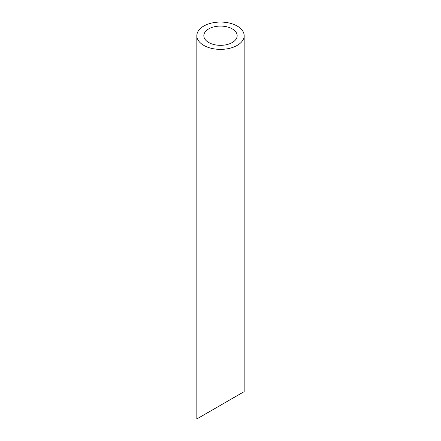 <?xml version="1.0" encoding="UTF-8"?>
<svg xmlns="http://www.w3.org/2000/svg" width="441" height="441" viewBox="0 0 441 441"><rect width="100%" height="100%" fill="white"/><g stroke="black" fill="none" stroke-linecap="round" stroke-linejoin="round"><path stroke-width="0.66" d="M208.714 42.518A16.664 9.619 0 0 0 226.878 44.602A16.664 9.619 0 0 0 237.164 35.715A16.664 9.619 0 0 0 220.5 26.091A16.664 9.619 0 0 0 203.836 35.715A16.664 9.619 0 0 0 208.714 42.518M208.714 412.087L203.836 414.909M237.164 395.665L232.286 398.482M203.764 45.373A23.665 13.665 0 0 0 229.557 48.339A23.665 13.665 0 0 0 244.165 35.715A23.665 13.665 0 0 0 220.5 22.05A23.665 13.665 0 0 0 196.835 35.715A23.665 13.665 0 0 0 203.764 45.373M244.165 35.715L244.165 391.625L196.835 418.95L196.835 35.715"/></g></svg>

